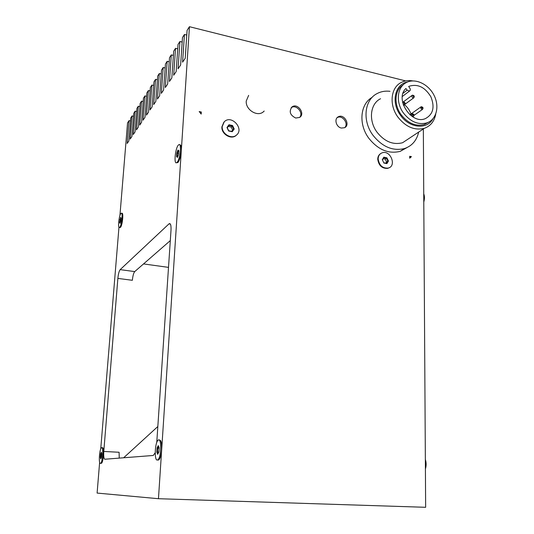 <?xml version="1.0" encoding="UTF-8"?>
<svg xmlns="http://www.w3.org/2000/svg" width="534" height="534" viewBox="0 0 534 534"><rect width="100%" height="100%" fill="white"/><g stroke="black" fill="none" stroke-linecap="round" stroke-linejoin="round"><path stroke-width="0.8" d="M421.94 108.028C421.56 105.632 424.036 109.096 421.94 108.028M420.932 108.762L421.206 106.713C423.048 107.047 423.482 107.941 422.507 109.397L420.932 108.762M412.862 115.004C412.482 112.587 414.985 116.078 412.862 115.004M411.854 115.745L412.148 113.675C414.01 114.016 414.437 114.923 413.436 116.379L411.854 115.745M157.83 426.519L123.654 457.771M119.242 458.119L119.089 452.258L103.79 451.457L117.867 278.408L132.359 280.297C132.799 275.891 133.587 272.987 134.728 271.592L120.17 269.637C119.089 271.058 118.321 273.975 117.867 278.408M170.313 240.607L134.728 271.592M228.258 126.431L231.195 127.039L232.617 130.042L231.656 131.384M409.685 157.203L410.326 157.336L409.685 157.897M200.15 112.781L200.564 113.308M383.212 158.718L385.221 159.139L386.549 161.915L385.782 163.19M386.469 163.331L383.779 162.777L382.444 159.973L383.806 157.744L386.496 158.304L387.824 161.094L386.469 163.331L386.89 163.624L388.452 161.041L386.549 161.915M232.55 125.523L228.939 124.769L226.97 127.492L228.619 130.977L232.237 131.724L234.199 128.994L232.55 125.523L232.136 126.051L233.558 129.061L231.863 131.424L228.726 130.777L227.297 127.76L229.006 125.397L232.136 126.051L231.195 127.039M177.695 156.796L177.175 156.395L177.802 156.509M120.29 222.738L120.03 222.344L120.404 222.404M119.576 222.585L120.083 223.352L120.838 221.123L121.085 218.139L120.571 217.391L119.576 222.585L120.03 222.344L120.243 219.768L120.944 219.881M411.427 156.649L409.685 156.282L409.691 158.184L411.427 156.649L410.326 157.336M200.59 112.874L201.311 112.007L199.175 111.553L201.184 114.089L201.311 112.007M388.452 161.041L386.916 157.824L385.221 159.139M386.916 157.824L383.812 157.17L383.806 157.744M382.444 159.973L383.779 162.777M383.812 157.17L382.244 159.753M383.779 162.983L386.89 163.624M378.152 158.898C379.147 165.353 382.491 168.417 388.191 168.09C396.969 166.101 390.481 149.694 382.164 152.811C379.634 153.785 378.292 155.815 378.152 158.898M389.486 167.563L387.764 168.364C382.064 168.691 378.719 165.627 377.732 159.179C377.812 156.662 378.773 154.807 380.615 153.618M157.103 447.892L156.816 452.231L157.677 454.327L158.845 452.051L159.132 447.672L158.258 445.61L157.103 447.892L157.697 448.193L158.598 446.411M156.816 452.231L157.443 451.958L157.697 448.193L159.092 448.266M158.091 453.52L157.443 451.958L158.845 452.031M157.296 460.061L157.897 459.787C161.488 457.258 161.662 436.665 158.104 440.183C154.907 442.332 154.132 460.695 157.296 460.061M159.245 440.103C161.074 439.796 161.889 443.006 161.675 449.748C161.235 454.941 160.293 458.299 158.858 459.834L158.258 460.108M177.962 150.027L176.834 153.038L176.587 156.709L177.468 157.397L178.603 154.386L178.843 150.688L177.962 150.027L178.83 150.948M176.834 153.038L177.388 153.205L178.363 150.601M176.587 156.709L177.175 156.395L177.388 153.205L178.663 153.452M177.148 162.243C180.358 159.019 181.814 141.917 178.636 144.861C175.352 147.057 173.463 165.52 176.841 162.53L177.148 162.243M179.711 144.901C180.959 144.534 181.487 146.476 181.3 150.728C180.786 156.142 179.698 160.033 178.022 162.403L176.641 162.663M100.566 453.893L100.292 457.284L100.766 458.933L101.52 457.177L101.8 453.766L101.32 452.131L100.566 453.893L101.013 454.134L101.547 452.892M100.292 457.284L100.772 457.071L101.013 454.134L101.767 454.174M101.093 458.172L100.772 457.071L101.527 457.111M100.399 463.399L100.686 463.265C102.888 461.81 103.649 445.583 101.427 447.826C99.417 449.094 98.43 463.872 100.399 463.399M102.047 447.859L102.188 447.866C104.417 445.623 103.663 461.843 101.453 463.305L100.833 463.278M425.351 459.44C426.359 462.577 426.379 465.748 425.411 468.952M264.203 111.039L263.409 111.786C257.461 117.22 245.413 109.75 246.241 101.039L248.644 95.359M405.673 80.914L189.443 26.7L158.458 498.709L425.645 507.3L423.342 128.974M236.749 134.835L236.021 135.516C231.042 139.995 221.183 133.981 221.904 126.838L223.879 122.193M341.38 128.047C336.2 127.172 333.89 118.842 338.256 116.812C344.07 113.362 350.758 125.049 344.517 127.733L341.38 128.047M295.729 118.041C289.989 115.144 288.76 111.439 292.045 106.913C297.612 102.561 305.688 113.882 299.567 117.44L295.729 118.041M407.108 147.531L400.18 151.369C388.558 154.159 378.112 149.807 368.854 138.306C358.307 124.329 360.116 104.037 372.158 97.342M121.665 213.426L121.779 213.44C123.808 211.491 122.513 225.395 120.477 227.371L119.723 227.424M189.443 26.7L187.087 30.365L185.231 58.286L182.581 62.178L184.437 34.483L182.481 37.527L180.626 65.048L178.056 68.819L179.918 41.512L178.022 44.455L176.16 71.596L173.67 75.247L175.539 48.32L173.704 51.171L171.835 77.944L169.425 81.475L171.301 54.915L169.518 57.679L167.643 84.085L165.306 87.516L167.182 61.31L165.46 63.987L163.578 90.046L161.315 93.37L163.197 67.511L161.522 70.114L159.639 95.826L157.437 99.05L159.326 73.532L157.697 76.055L155.815 101.433L153.679 104.564L155.561 79.372L153.986 81.829L152.103 106.88L150.027 109.924L151.91 85.053L150.381 87.436L148.492 112.173L146.476 115.124L148.365 90.566L146.877 92.883L144.988 117.313L143.032 120.183L144.914 95.933L143.466 98.183L141.583 122.306L139.681 125.096L141.563 101.146L140.155 103.336L138.273 127.165L136.417 129.882L138.299 106.219L136.924 108.355L135.049 131.891L133.246 134.535L135.122 111.159L133.787 113.235L131.911 136.49L130.156 139.06L132.031 115.965L130.73 117.987L128.861 140.969L127.152 143.472L129.021 120.644L127.546 122.94L119.923 215.569M100.732 448.974L118.969 227.23M158.458 498.709L97.101 493.076L99.638 462.277M120.17 269.637L168.978 223.879L170.393 224.106M156.762 442.459L171.007 230.207C171.207 225.194 170.566 223.052 169.098 223.773L168.978 223.879M103.79 451.457C103.496 456.236 103.85 458.826 104.831 459.233L153.271 455.469L155.207 452.759M177.722 48.841L175.539 48.32M161.241 73.966L159.326 73.532M153.712 85.447L151.91 85.053M146.61 96.294L144.914 95.933M143.205 101.493L141.563 101.146M139.901 106.553L138.299 106.219M136.677 111.479L135.122 111.159M133.54 116.272L132.031 115.965M186.773 35.064L184.437 34.483M182.174 42.059L179.918 41.512M173.41 55.409L171.301 54.915M169.225 61.784L167.182 61.31M165.173 67.965L163.197 67.511M157.423 79.793L155.561 79.372M150.114 90.947L148.365 90.566M130.49 120.944L129.021 120.644M168.517 267.374L143.539 263.923M344.764 127.606C348.996 123.608 342.247 114.576 337.288 117.613L337.128 117.7M299.667 117.373C303.939 112.848 296.043 103.87 291.17 107.734M418.663 132.078C416.76 140.435 412.061 145.915 404.552 148.532C392.864 151.329 382.344 146.917 373.012 135.309C362.119 120.878 364.328 99.911 377.037 93.597C380.956 91.514 385.281 90.753 390.02 91.307M409.444 138.186L402.583 142.732C393.137 145.148 384.627 141.65 377.044 132.238C368.26 120.597 370.155 103.656 380.548 98.743M432.974 118.768C427.113 129.929 409.358 128.26 400.5 115.291C390.781 102.481 394.9 83.925 407.549 81.996M428.902 122.012L424.457 124.495C415.899 126.705 408.143 123.461 401.188 114.77C393.531 104.517 394.599 89.785 403.177 84.846M412.762 80.908C408.61 80.173 404.812 80.674 401.368 82.403C390.681 87.402 388.832 104.991 397.97 117.166C405.847 127.019 414.644 130.73 424.363 128.3C430.591 126.017 434.376 121.298 435.724 114.136M403.51 113.095C395.434 102.314 397.102 86.755 406.594 82.43C415.459 77.911 428.582 84.212 434.095 95.412C439.776 106.54 436.418 119.729 426.866 122.887C418.282 125.096 410.499 121.832 403.51 113.095M405.927 88.504L407.115 90.173L409.505 91.06C410.466 90.406 410.579 89.432 409.832 88.143L408.65 86.488L409.004 86.308C417.635 83.591 424.924 87.069 430.871 96.754C435.016 107.194 433.134 114.503 425.231 118.681C411.167 124.736 394.466 98.71 405.927 88.504M411 113.949C409.645 110.311 407.502 107.247 404.572 104.751M119.823 219.614L120.243 219.768L120.891 217.859M119.763 227.264C121.799 225.281 123.094 211.377 121.064 213.326C119.022 214.635 117.493 229.353 119.616 227.404L119.763 227.264M234.199 128.994L232.617 130.042M222.211 126.505C221.483 133.654 231.356 139.674 236.342 135.195C244.672 129.028 231.416 114.229 224.267 121.772L222.211 126.505M232.237 131.724L231.863 131.424M228.939 124.769L229.006 125.397M423.736 193.855C424.67 196.098 424.684 198.828 423.789 202.046M403.998 103.336C403.624 100.919 406.134 104.424 403.998 103.336M402.689 102.722L403.25 102.034C405.119 102.308 405.58 103.195 404.632 104.704L403.077 104.19M413.022 95.88C414.551 94.591 413.823 98.249 413.022 95.88M411.841 95.886L412.395 95.152C414.237 95.412 414.704 96.294 413.783 97.795C412.562 97.922 411.914 97.288 411.841 95.886M407.115 90.173L403.023 93.283M420.865 106.96L409.878 114.737M422.507 109.397L414.084 115.304M411.781 113.929L410.225 115.03M413.436 116.379L412.755 116.853M388.191 168.09L387.764 168.364M157.897 459.787L158.858 459.834M176.841 162.53L177.715 162.696M100.686 463.265L101.453 463.305M169.098 223.773L170.313 223.966M338.256 116.812L337.288 117.613M292.045 106.913L291.184 107.721M400.18 151.369L404.552 148.532M402.583 142.732L424.363 128.3M426.866 122.887L424.457 124.495M409.505 91.06L402.309 96.494M119.616 227.404L120.324 227.511M404.632 104.704L403.53 105.518M412.081 95.386L402.623 102.408M413.783 97.795L405.152 104.143"/></g></svg>
